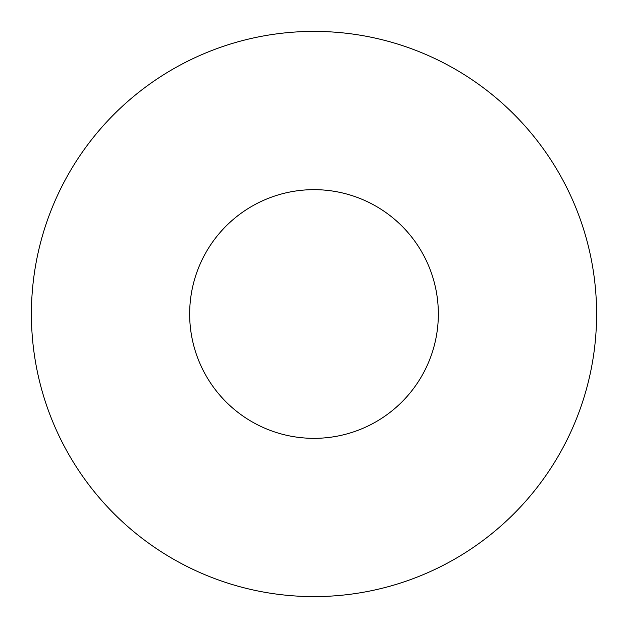 <?xml version="1.0" encoding="UTF-8"?>
<svg xmlns="http://www.w3.org/2000/svg" width="628" height="628" viewBox="0 0 628 628"><rect width="100%" height="100%" fill="white"/><g stroke="black" fill="none" stroke-linecap="round" stroke-linejoin="round"><path stroke-width="0.94" d="M438.344 314A124.344 124.344 0 0 0 314 189.656A124.344 124.344 0 0 0 189.656 314A124.344 124.344 0 0 0 314 438.344A124.344 124.344 0 0 0 438.344 314M596.6 314A282.6 282.6 0 0 0 314 31.4A282.6 282.6 0 0 0 31.4 314A282.6 282.6 0 0 0 314 596.6A282.6 282.6 0 0 0 596.6 314"/></g></svg>

